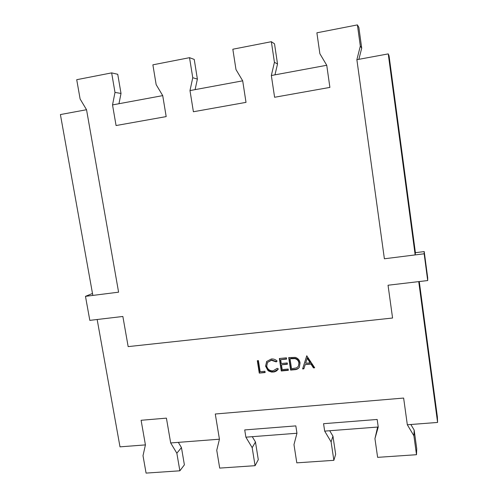 <?xml version="1.0" encoding="UTF-8"?>
<svg xmlns="http://www.w3.org/2000/svg" width="498" height="498" viewBox="0 0 498 498"><rect width="100%" height="100%" fill="white"/><g stroke="black" fill="none" stroke-linecap="round" stroke-linejoin="round"><path stroke-width="0.75" d="M179.865 470.803L176.846 453.211L170.683 442.952L166.413 418.139L141.102 420.281L145.422 444.895L143.007 455.701L146.076 473.1L179.865 470.803L184.391 464.839L181.446 447.565L178.321 442.367M176.846 453.211L181.446 447.565M374.944 438.651L377.621 457.351L416.509 454.705L413.906 435.787L407.327 424.769L403.635 398.058L215.279 414.006L219.437 439.205L216.748 450.279L219.699 468.095L255.076 465.686L252.181 447.677L245.888 437.176L244.717 429.93L295.824 425.89L296.957 433.248L293.976 444.602L296.802 462.847L333.865 460.326L331.108 441.875L324.677 431.119L323.563 423.698L377.167 419.459L378.237 427.004L374.944 438.651L377.627 427.047M416.509 454.705L416.714 448.636L414.162 430.073L410.838 424.495M413.906 435.787L414.162 430.073M255.076 465.686L258.294 459.685L255.468 442L252.281 436.684M252.181 447.677L255.468 442M333.865 460.326L335.652 454.288L332.957 436.173L329.701 430.733M331.108 441.875L332.957 436.173M111.645 72.882L114.994 92.416L121.014 93.443L117.746 74.295L111.645 72.882L76.717 79.699L80.122 99.002L86.54 109.722L118.592 292.177L92.84 295.414L60.407 114.559L86.54 109.722L118.592 292.177L85.475 296.341L89.814 320.37L122.863 316.473L128.16 346.614L392.573 318.017L388.042 285.23L427.707 280.555L427.695 277.816L424.215 251.583L415.407 252.698L415.164 254.914L384.388 258.779L356.873 59.692L388.247 53.89L415.164 254.914M427.707 280.555L424.159 253.787L424.215 251.583M424.159 253.787L384.388 258.779L356.873 59.692L360.322 46.084L361.71 48.15L358.871 59.324M114.994 92.416L112.523 104.916L116.071 125.54L166.183 116.6L162.721 95.622L166.183 116.6L116.071 125.54L112.523 104.916L162.721 95.622L156.16 84.641L152.88 64.833L189.533 57.675L192.757 77.732L189.987 90.58L193.398 111.751L246.012 102.364L242.694 80.825L246.012 102.364L193.398 111.751L189.987 90.58L242.694 80.825L235.984 69.564L232.834 49.221L271.354 41.701L274.429 62.306L271.335 75.522L274.597 97.266L329.894 87.405L326.744 65.269L329.894 87.405L274.597 97.266L271.335 75.522L326.744 65.269L319.878 53.722L316.884 32.812L357.408 24.9L358.859 27.415L361.71 48.15M357.408 24.9L360.322 46.084M274.429 62.306L277.523 63.993L274.971 74.849M271.354 41.701L274.516 43.818L277.523 63.993M192.757 77.732L197.382 79.076L195.098 89.634M189.533 57.675L194.239 59.424L197.382 79.076M121.014 93.443L118.972 103.721M92.491 293.471L85.475 296.341M302.616 368.943L306.743 355.79L314.692 367.785L313.447 367.904L310.957 364.057L305.181 364.617L303.855 368.825L302.616 368.943L306.836 355.784M97.16 319.504L122.863 316.473L128.16 346.614L392.573 318.017L388.042 285.23L418.737 281.613L437.593 422.441L407.327 424.769L403.635 398.058L215.279 414.006L219.437 439.205L170.683 442.952L166.413 418.139L141.102 420.281L145.422 444.895L119.999 446.849L97.16 319.504M300.057 362.992L299.373 367.2C298.252 368.837 296.634 369.678 294.53 369.721L290.62 370.095L288.703 357.589L295.333 357.39C298.072 358.286 299.647 360.154 300.057 362.992M288.361 370.313L281.277 370.991L279.347 358.523L286.437 357.813L286.636 359.102L280.673 359.693L281.264 363.534L287.228 362.949L287.427 364.231L281.463 364.81L282.204 369.603L288.161 369.03L288.361 370.313M265.583 366.13L266.66 361.498L271.273 359.002C273.52 358.772 275.475 359.463 277.131 361.069L276.266 361.915L271.404 360.284L267.544 362.401L266.716 366.105C267.588 369.373 269.723 370.942 273.122 370.805L277.262 368.302L278.357 368.95L276.714 370.836L274.535 371.869L271.665 372.081L268.876 371.166L267.856 370.4L265.583 366.13L266.785 361.33M265.135 372.541L259.265 373.102L257.31 360.72L258.418 360.608L260.174 371.726L264.936 371.265L265.135 372.541M415.407 252.698L389.056 55.807L388.247 53.89M296.957 433.248L245.888 437.176L244.717 429.93L295.824 425.89L296.957 433.248M378.237 427.004L324.677 431.119L323.563 423.698L377.167 419.459L378.237 427.004M419.266 281.551L437.381 416.944L437.593 422.441M314.493 367.474L313.447 367.904M313.628 367.555L311.138 363.714L310.957 364.057M311.138 363.714L305.181 364.617M303.967 368.483L302.809 368.595M310.154 362.824L310.341 362.482L307.372 357.906L305.604 363.272L310.154 362.824L307.185 358.236M299.472 367.02C298.333 368.545 296.752 369.329 294.735 369.367L290.832 369.74L290.62 370.095M290.832 369.74L288.965 357.564M298.427 366.273L299.124 362.756C298.744 360.396 297.393 358.909 295.065 358.305L291.131 358.342L290.029 358.759L291.554 368.707L296.565 367.898L298.427 366.273L298.918 363.098C298.545 360.733 297.188 359.245 294.853 358.641L290.029 358.759M295.065 358.305L294.853 358.641M299.124 362.756L298.918 363.098M288.311 369.983L281.507 370.637L281.277 370.991M281.507 370.637L279.627 358.492M286.587 358.79L280.673 359.693M287.377 363.914L281.463 364.81M277.081 361.013L276.266 361.915M276.502 361.573L271.647 359.954L271.404 360.284M271.647 359.954L267.544 362.401M278.201 369.211L273.327 372.074M273.57 371.726L271.08 371.595L268.105 370.051L267.856 370.4M268.105 370.051L265.839 365.787M265.085 372.211L259.265 373.102M259.526 372.747L257.622 360.689M294.735 369.367L294.53 369.721M291.131 358.342L290.919 358.672"/></g></svg>
